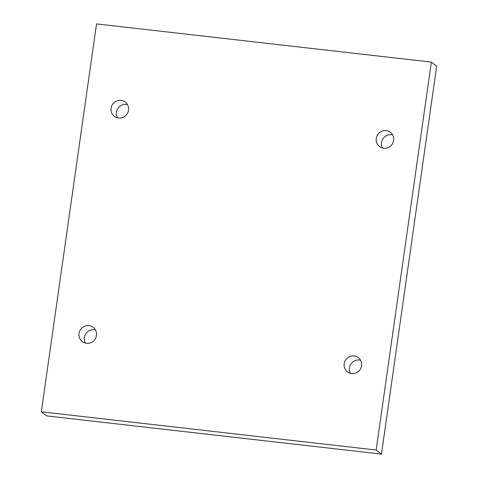 <?xml version="1.0" encoding="UTF-8"?>
<svg xmlns="http://www.w3.org/2000/svg" width="478" height="478" viewBox="0 0 478 478"><rect width="100%" height="100%" fill="white"/><g stroke="black" fill="none" stroke-linecap="round" stroke-linejoin="round"><path stroke-width="0.72" d="M381.462 454.1L436.671 66.185L431.359 62.104L96.538 23.9L41.329 411.815L46.641 415.896L381.462 454.1L376.15 450.025L431.359 62.104M382.561 148.049A8.974 8.694 127.5 0 1 392.653 134.904M350.499 373.354A8.974 8.694 127.5 0 1 360.585 360.209M85.347 343.096A8.974 8.694 127.5 0 1 95.439 329.951M117.415 117.791A8.974 8.694 127.5 0 1 127.501 104.646M41.329 411.815L376.15 450.025M383.697 148.252A8.974 8.694 -52.5 0 0 390.418 132.316A8.974 8.694 -52.5 0 0 378.056 134.145A8.974 8.694 -52.5 0 0 383.697 148.252M351.629 373.557A8.974 8.694 -52.5 0 0 358.351 357.622A8.974 8.694 -52.5 0 0 345.988 359.45A8.974 8.694 -52.5 0 0 351.629 373.557M86.482 343.3A8.974 8.694 -52.5 0 0 93.204 327.364A8.974 8.694 -52.5 0 0 80.842 329.193A8.974 8.694 -52.5 0 0 86.482 343.3M118.55 117.994A8.974 8.694 -52.5 0 0 125.266 102.059A8.974 8.694 -52.5 0 0 112.904 103.887A8.974 8.694 -52.5 0 0 118.55 117.994"/></g></svg>
